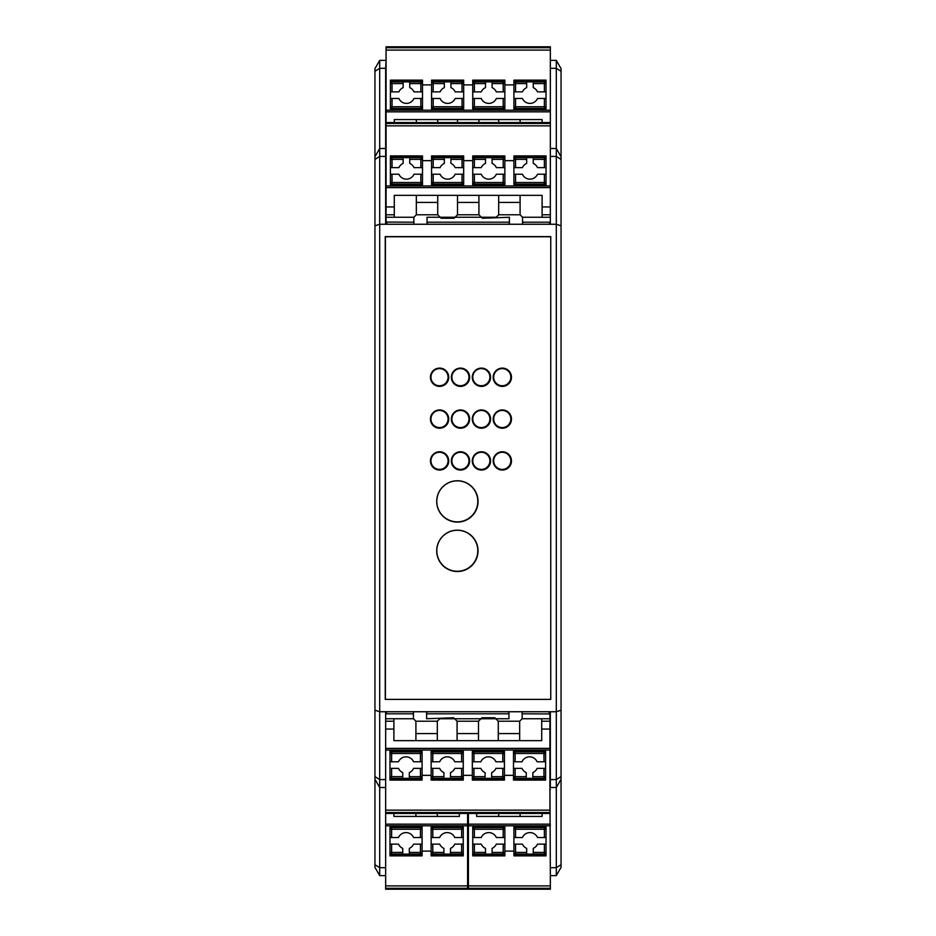 <?xml version="1.0" encoding="UTF-8"?>
<svg xmlns="http://www.w3.org/2000/svg" width="936" height="936" viewBox="0 0 936 936"><rect width="100%" height="100%" fill="white"/><g stroke="black" fill="none" stroke-linecap="round" stroke-linejoin="round"><path stroke-width="1.4" d="M468 372.212L468 373.183L468 372.212M468 381.163L468 382.134L468 381.163M468 414.04L468 415.011L468 414.04M468 423.002L468 423.973L468 423.002M468 455.867L468 456.838L468 455.867M468 464.829L468 465.8L468 464.829M467.59 869.848L468.409 869.848M467.59 862.021L468.409 862.021M467.59 862.781L468.409 862.781L467.59 862.77M467.59 875.207L468.409 875.207M386.065 47.724L386.065 46.8L550.345 46.8L550.345 47.724L386.065 47.724L386.065 122.557L550.345 122.557L550.345 123.435L386.065 123.435L386.065 206.938L394.302 206.938L394.302 214.789L386.065 214.789L386.065 222.066L413.852 222.195M549.935 787.504L550.345 875.616L556.3 875.616L561.05 867.38L561.05 779.267L556.3 787.504L556.3 711.746L561.05 710.213L561.05 156.733L556.3 148.496L550.345 148.496L550.345 123.435M386.065 214.789L386.065 206.938M386.065 122.557L386.065 123.435M520.088 184.532L520.088 185.351L520.088 184.532L545.536 184.872M545.559 184.848L546.027 183.702L544.378 185.351L544.378 184.17L515.56 184.17L515.56 185.351L520.088 185.351M546.027 182.52L546.027 182.52A1.65 1.65 180 0 1 544.378 184.17L544.378 182.52L546.027 182.52L546.027 167.638L537.51 167.638A8.237 8.237 0 0 0 533.263 163.391L533.263 157.622L526.675 157.622L526.675 163.391A8.237 8.237 0 0 0 522.417 167.638L513.911 167.638L513.911 185.96M539.85 156.523L539.85 157.342L539.85 156.523L544.378 156.523L544.378 157.704L533.263 157.704M539.85 184.532L539.85 185.351M520.088 157.342L520.088 156.523L520.088 157.342L539.85 157.342M513.911 183.702L515.56 185.351L513.911 183.702M546.027 158.172L544.378 156.523L546.027 158.172M520.088 156.523L515.56 156.523L513.911 158.172L515.56 156.523L515.56 157.704L526.675 157.704M386.065 185.96L550.345 185.96M390.394 158.359L390.394 155.914L422.499 155.914L422.499 159.354L409.746 159.354L409.746 163.391A8.237 8.237 0 0 1 413.993 167.638L422.499 167.638L422.499 185.96M390.394 185.96L390.394 183.082M422.499 183.479L422.499 182.52A1.65 1.65 180 0 1 420.861 184.17L392.032 184.17L392.032 185.351L390.394 183.702L392.032 185.351L396.56 185.351L396.56 184.532L396.56 185.351M390.85 157.026L390.394 158.172L392.032 156.523L392.032 157.704A1.65 1.65 0 0 0 390.394 159.354L390.394 174.225L398.9 174.225A8.237 8.237 0 0 0 413.993 174.225L420.861 174.225L420.861 185.351L422.499 183.702L420.861 185.351L416.333 185.351L416.333 184.532L416.333 185.351M416.333 157.342L416.333 156.523L416.333 157.342L396.56 157.342L396.56 156.523L396.56 157.342M416.333 156.523L420.861 156.523L422.499 158.172L420.861 156.523L420.861 157.704L403.147 157.622L403.147 163.391A8.237 8.237 0 0 0 398.9 167.638A8.237 8.237 0 0 1 403.147 163.391M396.56 156.523L390.874 157.002M386.065 125.857L550.345 125.857M422.499 160.653L431.566 160.653M457.505 156.523L457.505 157.342L457.505 156.523L462.033 156.523L463.671 158.172L463.203 157.026L462.033 156.523L462.033 159.354L463.671 159.354L463.671 155.914L431.566 155.914L431.566 167.638L440.072 167.638A8.237 8.237 0 0 1 444.331 163.391L444.331 157.622L450.918 157.622L450.918 163.391A8.237 8.237 0 0 1 455.165 167.638L463.671 167.638L463.671 159.354A1.65 1.65 180 0 0 462.033 157.704L450.918 157.704M472.738 160.653L463.671 160.653M472.738 158.359L472.738 155.914L504.855 155.914L504.855 159.354A1.65 1.65 180 0 0 503.205 157.704L503.205 156.523L504.855 158.172L503.205 156.523L498.677 156.523L498.677 157.342L478.916 157.342L478.916 156.523L474.376 156.523L474.376 157.704A1.65 1.65 0 0 0 472.738 159.354L472.738 167.638L481.244 167.638A8.237 8.237 0 0 1 485.503 163.391L485.503 157.622L492.09 157.622L492.09 163.391A8.237 8.237 0 0 1 496.337 167.638L504.855 167.638L504.855 185.96M513.911 160.653L504.855 160.653M513.911 159.354L515.56 159.354L515.56 157.704A1.65 1.65 0 0 0 513.911 159.354L513.911 167.638M546.027 158.359L546.027 155.914L513.911 155.914L513.911 158.359M546.027 185.96L546.027 183.082M387.328 224.254L386.147 222.195M427.038 224.254L427.038 217.257L455.025 217.257L457.505 214.789L457.505 195.331M413.852 224.254L413.852 217.257L416.333 214.789L437.732 214.789L441.195 218.24L454.042 218.24L455.025 217.257L481.385 217.257L478.916 214.789L457.505 214.789M386.065 217.257L413.852 217.257M394.302 206.938L394.302 195.331L542.108 195.331L542.108 206.938L550.345 206.938M550.345 214.789L542.108 214.789L542.108 217.257L522.557 217.257L520.088 214.789L498.677 214.789L496.209 217.257L481.385 217.257L482.368 218.24L509.383 217.257L509.383 224.254M498.677 214.789L498.677 202.433L520.088 202.433L520.088 214.789M498.677 202.433L498.677 195.331M520.088 195.331L520.088 202.433M522.557 224.254L522.557 217.257M550.345 222.066L549.081 224.254M394.302 217.257L394.302 214.789M542.108 214.789L542.108 206.938M550.263 222.195L522.557 222.195L550.263 222.195M427.038 223.844L428.501 224.254M466.736 224.254L469.673 224.254M507.909 224.254L509.383 223.844M427.038 222.195L509.383 222.195L427.038 222.195M478.916 195.331L478.916 214.789M478.916 202.433L457.505 202.433M416.333 195.331L416.333 214.789M416.333 202.433L437.732 202.433L437.732 214.789M437.732 202.433L437.732 195.331M546.027 159.354L544.378 159.354L544.378 157.704A1.65 1.65 180 0 1 546.027 159.354L546.027 167.638M431.566 167.638L431.566 185.96M463.671 183.479L463.671 185.96M463.671 174.225L462.033 174.225L462.033 182.52L463.671 182.52L463.671 167.638M431.566 158.172L433.204 156.523L431.566 158.172M431.566 158.359L431.566 159.354A1.65 1.65 0 0 1 433.204 157.704L444.331 157.704M457.505 157.342L437.732 157.342L437.732 156.523L437.732 157.342M437.732 184.532L457.505 184.532L457.505 185.351L462.033 185.351L463.671 183.702L462.033 185.351L462.033 182.52L433.204 182.52L433.204 185.351L437.732 185.351L437.732 184.532L437.732 185.351M463.671 182.52A1.65 1.65 180 0 1 462.033 184.17L433.204 184.17A1.65 1.65 -0 0 1 431.566 182.52L431.566 183.479M457.505 184.532L457.505 185.351M462.033 174.225L455.165 174.225A8.237 8.237 0 0 1 440.072 174.225L433.204 174.225L433.204 182.52L431.566 182.52M431.566 183.702L433.204 185.351L431.566 183.702M431.566 174.225L433.204 174.225M437.732 156.523L433.204 156.523L433.204 159.354L444.331 159.354M422.499 158.359L422.499 167.638M396.56 184.532L416.333 184.532M409.746 159.354L409.746 157.704M422.499 174.225L420.861 174.225M390.394 174.225L390.394 182.52A1.65 1.65 -0 0 0 392.032 184.17L392.032 174.225M390.394 167.638L398.9 167.638M472.738 183.479L472.738 185.96M504.855 183.479L504.855 182.52A1.65 1.65 180 0 1 503.205 184.17L474.376 184.17A1.65 1.65 -0 0 1 472.738 182.52L472.738 167.638M472.738 183.702L474.376 185.351L472.738 183.702M504.855 174.225L496.337 174.225A8.237 8.237 0 0 1 481.244 174.225L474.376 174.225L474.376 182.52L503.205 182.52L503.205 185.351L504.364 184.872L504.855 183.702L503.205 185.351L498.677 185.351L498.677 184.532L498.677 185.351M498.677 156.523L498.677 157.342M474.376 156.523L472.738 158.172L474.376 156.523M478.916 156.523L478.916 157.342M478.916 185.351L478.916 184.532L478.916 185.351L474.376 185.351L474.376 182.52L472.738 182.52M478.916 184.532L498.677 184.532M503.205 167.638L503.205 159.354L504.855 159.354L504.855 167.638M472.738 174.225L474.376 174.225M513.911 183.479L513.911 182.52A1.65 1.65 -0 0 0 515.56 184.17L515.56 182.52L544.378 182.52L544.378 174.225L537.51 174.225A8.237 8.237 0 0 1 522.417 174.225L515.56 174.225L515.56 182.52L513.911 182.52M546.027 174.225L544.378 174.225M513.911 174.225L515.56 174.225M550.345 47.724L550.345 60.384L556.3 60.384L561.05 68.62L561.05 71.265L556.3 68.316L556.3 60.384M520.088 108.775L520.088 109.594L520.088 108.775L545.536 109.114M545.559 109.091L546.027 107.944L544.378 109.594L544.378 108.412L515.56 108.412L515.56 109.594L520.088 109.594M546.027 106.762L546.027 106.762A1.65 1.65 180 0 1 544.378 108.412L544.378 106.762L546.027 106.762L546.027 91.88L537.51 91.88A8.237 8.237 0 0 0 533.263 87.633L533.263 81.865L526.675 81.865L526.675 87.633A8.237 8.237 0 0 0 522.417 91.88L513.911 91.88L513.911 110.202M539.85 80.765L539.85 81.584L539.85 80.765L544.378 80.765L544.378 81.947L533.263 81.947M539.85 108.775L539.85 109.594M520.088 81.584L520.088 80.765L520.088 81.584L539.85 81.584M513.911 107.944L515.56 109.594L513.911 107.944M546.027 82.415L544.378 80.765L546.027 82.415M520.088 80.765L515.56 80.765L513.911 82.415L515.56 80.765L515.56 81.947L526.675 81.947M386.065 110.202L550.345 110.202M390.394 82.602L390.394 80.145L422.499 80.145L422.499 83.596L409.746 83.596L409.746 87.633A8.237 8.237 0 0 1 413.993 91.88L422.499 91.88L422.499 110.202M390.394 110.202L390.394 106.762A1.65 1.65 -0 0 0 392.032 108.412L392.032 109.594L390.394 107.944L392.032 109.594L396.56 109.594L396.56 108.775L396.56 109.594M422.499 107.722L422.499 106.762A1.65 1.65 180 0 1 420.861 108.412L420.861 109.594L422.499 107.944L420.861 109.594L416.333 109.594L416.333 108.775L416.333 109.594M416.333 81.584L416.333 80.765L416.333 81.584L396.56 81.584L396.56 80.765L396.56 81.584M416.333 80.765L420.861 80.765L422.499 82.415L420.861 80.765L420.861 81.947L403.147 81.865L403.147 87.633A8.237 8.237 0 0 0 398.9 91.88A8.237 8.237 0 0 1 403.147 87.633M386.065 50.099L550.345 50.099M422.499 84.895L431.566 84.895M457.505 80.765L457.505 81.584L457.505 80.765L462.033 80.765L463.671 82.415L462.033 80.765L462.033 83.596L463.671 83.596L463.671 80.145L431.566 80.145L431.566 91.88L440.072 91.88A8.237 8.237 0 0 1 444.331 87.633L444.331 81.865L450.918 81.865L450.918 87.633A8.237 8.237 0 0 1 455.165 91.88L463.671 91.88L463.671 83.596A1.65 1.65 180 0 0 462.033 81.947L450.918 81.947M472.738 84.895L463.671 84.895M472.738 82.602L472.738 80.145L504.855 80.145L504.855 83.596A1.65 1.65 180 0 0 503.205 81.947L503.205 80.765L504.855 82.415L503.205 80.765L498.677 80.765L498.677 81.584L478.916 81.584L478.916 80.765L474.376 80.765L474.376 81.947A1.65 1.65 0 0 0 472.738 83.596L472.738 91.88L481.244 91.88A8.237 8.237 0 0 1 485.503 87.633L485.503 81.865L492.09 81.865L492.09 87.633A8.237 8.237 0 0 1 496.337 91.88L504.855 91.88L504.855 110.202M504.855 91.88L504.855 82.602M513.911 84.895L504.855 84.895M513.911 83.596L515.56 83.596L515.56 81.947A1.65 1.65 0 0 0 513.911 83.596L513.911 91.88M546.027 82.602L546.027 80.145L513.911 80.145L513.911 82.602M546.027 110.202L546.027 107.324M394.302 122.557L394.302 119.574L542.108 119.574L542.108 122.557M498.677 122.557L498.677 119.574M520.088 119.574L520.088 122.557M478.916 122.557L478.916 119.574M457.505 122.557L457.505 119.574M416.333 119.574L416.333 122.557M437.732 122.557L437.732 119.574M546.027 83.596L544.378 83.596L544.378 81.947A1.65 1.65 180 0 1 546.027 83.596L546.027 91.88M431.566 91.88L431.566 110.202M463.671 107.722L463.671 110.202M463.671 98.467L462.033 98.467L462.033 106.762L463.671 106.762L463.671 91.88M431.566 82.415L433.204 80.765L431.566 82.415M431.566 82.602L431.566 83.596A1.65 1.65 0 0 1 433.204 81.947L444.331 81.947M457.505 81.584L437.732 81.584L437.732 80.765L437.732 81.584M437.732 108.775L457.505 108.775L457.505 109.594L462.033 109.594L463.671 107.944L462.033 109.594L462.033 106.762L433.204 106.762L433.204 109.594L437.732 109.594L437.732 108.775L437.732 109.594M463.671 106.762A1.65 1.65 180 0 1 462.033 108.412L433.204 108.412A1.65 1.65 -0 0 1 431.566 106.762L431.566 107.722M457.505 108.775L457.505 109.594M462.033 98.467L455.165 98.467A8.237 8.237 0 0 1 440.072 98.467L433.204 98.467L433.204 106.762L431.566 106.762M431.566 107.944L433.204 109.594L431.566 107.944M431.566 98.467L433.204 98.467M437.732 80.765L433.204 80.765L433.204 83.596L444.331 83.596M422.499 98.467L413.993 98.467A8.237 8.237 0 0 1 398.9 98.467L390.394 98.467L390.394 91.88L398.9 91.88M420.861 91.88L420.861 81.947A1.65 1.65 180 0 1 422.499 83.596L422.499 91.88M396.56 108.775L416.333 108.775M409.746 83.596L409.746 81.947M390.394 98.467L390.394 106.762L392.032 106.762L392.032 108.412L420.861 108.412L420.861 106.762L392.032 106.762L392.032 98.467M396.56 80.765L392.032 80.765L392.032 81.947A1.65 1.65 0 0 0 390.394 83.596L390.394 91.88M472.738 91.88L472.738 110.202M472.738 107.944L474.376 109.594L472.738 107.944M504.855 98.467L496.337 98.467A8.237 8.237 0 0 1 481.244 98.467L474.376 98.467L474.376 106.762L503.205 106.762L503.205 109.594L504.364 109.114L504.855 107.944L503.205 109.594L498.677 109.594L498.677 108.775L498.677 109.594M498.677 80.765L498.677 81.584M474.376 80.765L472.738 82.415L474.376 80.765M478.916 80.765L478.916 81.584M478.916 109.594L478.916 108.775L478.916 109.594L474.376 109.594L474.376 108.412A1.65 1.65 -0 0 1 472.738 106.762L474.376 106.762L474.376 108.412L503.205 108.412A1.65 1.65 180 0 0 504.855 106.762L503.205 106.762L503.205 98.467M478.916 108.775L498.677 108.775M472.738 98.467L474.376 98.467M513.911 107.722L513.911 106.762A1.65 1.65 -0 0 0 515.56 108.412L515.56 106.762L544.378 106.762L544.378 98.467L537.51 98.467A8.237 8.237 0 0 1 522.417 98.467L515.56 98.467L515.56 106.762L513.911 106.762M504.855 107.722L504.855 106.762M546.027 98.467L544.378 98.467M513.911 98.467L515.56 98.467M549.935 812.565L549.935 813.442L385.655 813.442L385.655 812.565L549.935 812.565L549.935 729.062L541.698 729.062L541.698 721.211L549.935 721.211L549.935 713.934L522.148 713.805M386.065 148.496L379.7 148.496L379.7 787.504L385.655 787.504L385.655 812.565M549.935 721.211L549.935 729.062M415.912 751.468L415.912 750.649L415.912 751.468L390.464 751.128M390.441 751.152L389.973 752.298L391.622 750.649L391.622 751.83L420.44 751.83L420.44 750.649L415.912 750.649M422.089 761.775L420.44 761.775L420.44 751.83A1.65 1.65 180 0 1 422.089 753.48L422.089 780.086L389.973 780.086L389.973 750.04M396.15 779.477L396.15 778.658L396.15 779.477L391.622 779.477L391.622 778.296L409.325 778.378L409.325 772.61A8.237 8.237 0 0 0 413.583 768.362L422.089 768.362M396.15 751.468L396.15 750.649M415.912 778.658L415.912 779.477L415.912 778.658L396.15 778.658M422.089 752.298L420.44 750.649L422.089 752.298M415.912 779.477L420.44 779.477L422.089 777.828L420.44 779.477L420.44 778.296L409.325 778.296M549.935 750.04L385.655 750.04M513.501 761.775L522.007 761.775A8.237 8.237 0 0 1 537.1 761.775L545.606 761.775L545.606 780.086L513.501 780.086L513.501 776.646L526.254 776.646L526.254 772.61A8.237 8.237 0 0 1 522.007 768.362L513.501 768.362L513.501 750.04M545.606 750.04L545.606 752.918M513.501 752.521L513.501 753.48A1.65 1.65 0 0 1 515.139 751.83L543.968 751.83L543.968 750.649L545.606 752.298L543.968 750.649L539.44 750.649L539.44 751.468L539.44 750.649M515.139 761.775L515.139 750.649L513.501 752.298L515.139 750.649L519.667 750.649L519.667 751.468L519.667 750.649M519.667 778.658L519.667 779.477L519.667 778.658L539.44 778.658L539.44 779.477L539.44 778.658M519.667 779.477L515.139 779.477L513.501 777.828L515.139 779.477L515.139 778.296L532.853 778.378L532.853 772.61A8.237 8.237 0 0 0 537.1 768.362A8.237 8.237 0 0 1 532.853 772.61M549.935 810.143L385.655 810.143M513.501 775.347L504.434 775.347M472.329 777.64L472.329 780.086L504.434 780.086L504.434 768.362L495.928 768.362A8.237 8.237 0 0 1 491.669 772.61L491.669 778.378L485.082 778.378L485.082 772.61A8.237 8.237 0 0 1 480.835 768.362L472.329 768.362L472.329 776.646A1.65 1.65 -0 0 0 473.967 778.296L485.082 778.296M463.261 775.347L472.329 775.347M431.145 777.64L431.145 780.086L463.261 780.086L463.261 768.362L454.756 768.362A8.237 8.237 0 0 1 450.497 772.61L450.497 778.378L443.91 778.378L443.91 772.61A8.237 8.237 0 0 1 439.663 768.362L431.145 768.362L431.145 750.04M422.089 775.347L431.145 775.347M548.671 711.746L549.853 713.805M508.962 711.746L508.962 718.743L480.975 718.743L478.495 721.211L478.495 740.668M522.148 711.746L522.148 718.743L519.667 721.211L498.268 721.211L494.805 717.76L481.958 717.76L480.975 718.743L454.615 718.743L457.084 721.211L478.495 721.211M549.935 718.743L522.148 718.743M541.698 729.062L541.698 740.668L393.892 740.668L393.892 729.062L385.655 729.062M385.655 721.211L393.892 721.211L393.892 718.743L413.443 718.743L415.912 721.211L437.323 721.211L439.791 718.743L454.615 718.743L453.632 717.76L426.617 718.743L426.617 711.746M437.323 721.211L437.323 733.567L415.912 733.567L415.912 721.211M437.323 733.567L437.323 740.668M415.912 740.668L415.912 733.567M413.443 711.746L413.443 718.743M385.655 713.934L386.919 711.746M541.698 718.743L541.698 721.211M393.892 721.211L393.892 729.062M385.737 713.805L413.443 713.805L385.737 713.805M508.962 712.156L507.499 711.746M469.264 711.746L466.327 711.746M428.091 711.746L426.617 712.156M508.962 713.805L426.617 713.805L508.962 713.805M457.084 740.668L457.084 721.211M457.084 733.567L478.495 733.567M519.667 740.668L519.667 721.211M519.667 733.567L498.268 733.567L498.268 721.211M498.268 733.567L498.268 740.668M389.973 777.64L389.973 776.646A1.65 1.65 -0 0 0 391.622 778.296L391.622 768.362L398.49 768.362A8.237 8.237 0 0 0 402.737 772.61L402.737 778.296M478.495 779.477L478.495 778.658L478.495 779.477L473.967 779.477L472.329 777.828L473.967 779.477L473.967 768.362M504.434 768.362L504.434 750.04M472.329 768.362L472.329 750.04M504.434 777.828L502.796 779.477L504.434 777.828M478.495 778.658L498.268 778.658L498.268 779.477L498.268 778.658M498.268 751.468L478.495 751.468L478.495 750.649L473.967 750.649L472.329 752.298L473.967 750.649L473.967 753.48L502.796 753.48L502.796 750.649L498.268 750.649L498.268 751.468L498.268 750.649M472.329 761.775L473.967 761.775L473.967 753.48L472.329 753.48A1.65 1.65 0 0 1 473.967 751.83L502.796 751.83A1.65 1.65 180 0 1 504.434 753.48L504.434 752.521M478.495 751.468L478.495 750.649M473.967 761.775L480.835 761.775A8.237 8.237 0 0 1 495.928 761.775L502.796 761.775L502.796 753.48L504.434 753.48M504.434 752.298L502.796 750.649L504.434 752.298M504.434 761.775L502.796 761.775M498.268 779.477L502.796 779.477L502.796 778.296L491.669 778.296M513.501 777.64L513.501 768.362M539.44 751.468L519.667 751.468M526.254 776.646L526.254 778.296M545.606 761.775L545.606 753.48A1.65 1.65 180 0 0 543.968 751.83L543.968 761.775M545.606 768.362L537.1 768.362M539.44 779.477L543.968 779.477L543.968 778.296L532.853 778.296M463.261 752.521L463.261 750.04M437.323 779.477L437.323 778.658L437.323 779.477L432.795 779.477L432.795 778.296L443.91 778.296M437.323 778.658L457.084 778.658L457.084 779.477L461.623 779.477L463.261 777.828L461.623 779.477L461.623 778.296L450.497 778.296M431.145 752.521L431.145 753.48A1.65 1.65 0 0 1 432.795 751.83L461.623 751.83A1.65 1.65 180 0 1 463.261 753.48L463.261 768.362M463.261 752.298L461.623 750.649L463.261 752.298M431.145 761.775L439.663 761.775A8.237 8.237 0 0 1 454.756 761.775L461.623 761.775L461.623 753.48L432.795 753.48L432.795 750.649L431.636 751.128L431.145 752.298L432.795 750.649L437.323 750.649L437.323 751.468L437.323 750.649M431.145 777.828L432.795 779.477L431.145 777.828M457.084 779.477L457.084 778.658M457.084 750.649L457.084 751.468L457.084 750.649L461.623 750.649L461.623 753.48L463.261 753.48M457.084 751.468L437.323 751.468M431.145 776.646L432.795 776.646L432.795 778.296A1.65 1.65 -0 0 1 431.145 776.646L431.145 768.362M463.261 761.775L461.623 761.775M422.089 752.521L422.089 750.04M389.973 768.362L391.622 768.362M389.973 761.775L398.49 761.775A8.237 8.237 0 0 1 413.583 761.775L420.44 761.775M457.341 530.174A20.592 20.592 0 0 1 477.886 550.777A20.592 20.592 0 0 1 457.294 571.346A20.592 20.592 0 0 1 436.714 550.801M457.341 480.765A20.592 20.592 0 0 1 477.886 501.368A20.592 20.592 0 0 1 457.294 521.937A20.592 20.592 0 0 1 436.714 501.392M502.293 368.117A9.056 9.056 0 0 1 511.313 377.196A9.056 9.056 0 0 1 502.258 386.229A9.056 9.056 0 0 1 493.202 377.208M460.465 368.117A9.056 9.056 0 0 1 469.486 377.196A9.056 9.056 0 0 1 460.418 386.229A9.056 9.056 0 0 1 451.363 377.208M502.293 409.945A9.056 9.056 0 0 1 511.313 419.024A9.056 9.056 0 0 1 502.258 428.068A9.056 9.056 0 0 1 493.202 419.047M460.465 409.945A9.056 9.056 0 0 1 469.486 419.024A9.056 9.056 0 0 1 460.418 428.068A9.056 9.056 0 0 1 451.363 419.047M502.293 451.784A9.056 9.056 0 0 1 511.313 460.851A9.056 9.056 0 0 1 502.258 469.895A9.056 9.056 0 0 1 493.202 460.875M460.465 451.784A9.056 9.056 0 0 1 469.486 460.851A9.056 9.056 0 0 1 460.418 469.895A9.056 9.056 0 0 1 451.363 460.875M439.546 451.784A9.056 9.056 0 0 1 448.566 460.851A9.056 9.056 0 0 1 439.51 469.895A9.056 9.056 0 0 1 430.455 460.875M481.385 451.784A9.056 9.056 0 0 1 490.394 460.851A9.056 9.056 0 0 1 481.338 469.895A9.056 9.056 0 0 1 472.282 460.875M439.546 409.945A9.056 9.056 0 0 1 448.566 419.024A9.056 9.056 0 0 1 439.51 428.068A9.056 9.056 0 0 1 430.455 419.047M481.385 409.945A9.056 9.056 0 0 1 490.394 419.024A9.056 9.056 0 0 1 481.338 428.068A9.056 9.056 0 0 1 472.282 419.047M439.546 368.117A9.056 9.056 0 0 1 448.566 377.196A9.056 9.056 0 0 1 439.51 386.229A9.056 9.056 0 0 1 430.455 377.208M481.385 368.117A9.056 9.056 0 0 1 490.394 377.196A9.056 9.056 0 0 1 481.338 386.229A9.056 9.056 0 0 1 472.282 377.208M561.05 225.787L556.3 224.254L556.3 711.746L385.655 711.746L385.655 779.583L379.7 779.583L374.95 776.623L374.95 779.267L379.7 787.504L379.7 875.616L385.655 875.616L385.655 888.322L467.59 888.322L467.59 813.442M556.3 875.616L556.3 787.504L550.345 787.504L550.345 711.746M468.409 860.792L467.59 860.792M374.95 71.265L374.95 156.733L379.7 148.496L379.7 68.316L374.95 71.265L374.95 68.62L379.7 60.384L379.7 68.316L385.655 68.316L385.655 224.254L556.3 224.254L556.3 68.316L550.345 68.316L550.345 60.384M385.655 224.254L379.7 224.254L374.95 225.787L374.95 710.213L379.7 711.746L385.655 711.746M468.409 860.476L467.59 860.476M385.655 68.316L386.065 60.384M379.7 60.384L385.655 60.384M385.655 813.442L385.655 875.616M374.95 156.733L374.95 225.787M385.655 787.504L385.655 779.583M550.754 699.391L550.754 236.609L385.246 236.609L385.246 699.391L550.754 699.391L385.41 699.391L385.41 236.773L550.754 236.773L550.754 699.391M374.95 779.267L374.95 867.38L379.7 875.616M374.95 776.623L374.95 710.213M561.05 156.733L561.05 71.265M561.05 710.213L561.05 776.623L556.3 779.583L550.345 779.583M561.05 779.267L561.05 776.623M550.345 122.557L550.345 68.316M550.345 224.254L550.345 148.496M467.59 875.616L468.409 875.616M457.376 522.101A20.674 20.674 0 0 0 475.277 491.096A20.674 20.674 0 0 0 439.475 491.096A20.674 20.674 0 0 0 457.376 522.101M439.592 386.392A9.138 9.138 0 0 0 447.502 372.68A9.138 9.138 0 0 0 431.671 372.68A9.138 9.138 0 0 0 439.592 386.392M439.592 428.232A9.138 9.138 0 0 0 447.502 414.519A9.138 9.138 0 0 0 431.671 414.519A9.138 9.138 0 0 0 439.592 428.232M439.592 470.059A9.138 9.138 0 0 0 447.502 456.347A9.138 9.138 0 0 0 431.671 456.347A9.138 9.138 0 0 0 439.592 470.059M460.512 470.059A9.138 9.138 0 0 0 468.421 456.347A9.138 9.138 0 0 0 452.591 456.347A9.138 9.138 0 0 0 460.512 470.059M460.512 428.232A9.138 9.138 0 0 0 468.421 414.519A9.138 9.138 0 0 0 452.591 414.519A9.138 9.138 0 0 0 460.512 428.232M460.512 386.392A9.138 9.138 0 0 0 468.421 372.68A9.138 9.138 0 0 0 452.591 372.68A9.138 9.138 0 0 0 460.512 386.392M481.42 470.059A9.138 9.138 0 0 0 489.341 456.347A9.138 9.138 0 0 0 473.511 456.347A9.138 9.138 0 0 0 481.42 470.059M481.42 428.232A9.138 9.138 0 0 0 489.341 414.519A9.138 9.138 0 0 0 473.511 414.519A9.138 9.138 0 0 0 481.42 428.232M481.42 386.392A9.138 9.138 0 0 0 489.341 372.68A9.138 9.138 0 0 0 473.511 372.68A9.138 9.138 0 0 0 481.42 386.392M502.339 386.392A9.138 9.138 0 0 0 510.249 372.68A9.138 9.138 0 0 0 494.419 372.68A9.138 9.138 0 0 0 502.339 386.392M502.339 428.232A9.138 9.138 0 0 0 510.249 414.519A9.138 9.138 0 0 0 494.419 414.519A9.138 9.138 0 0 0 502.339 428.232M502.339 470.059A9.138 9.138 0 0 0 510.249 456.347A9.138 9.138 0 0 0 494.419 456.347A9.138 9.138 0 0 0 502.339 470.059M457.376 571.51A20.674 20.674 0 0 0 475.277 540.505A20.674 20.674 0 0 0 439.475 540.505A20.674 20.674 0 0 0 457.376 571.51M468.983 377.173A8.564 8.564 0 0 1 456.148 384.591A8.564 8.564 0 0 1 456.148 369.755A8.564 8.564 0 0 1 468.983 377.173M510.822 377.173A8.564 8.564 0 0 1 497.975 384.591A8.564 8.564 0 0 1 497.975 369.755A8.564 8.564 0 0 1 510.822 377.173M489.902 377.173A8.564 8.564 0 0 1 477.056 384.591A8.564 8.564 0 0 1 477.056 369.755A8.564 8.564 0 0 1 489.902 377.173M448.075 377.173A8.564 8.564 0 0 1 435.228 384.591A8.564 8.564 0 0 1 435.228 369.755A8.564 8.564 0 0 1 448.075 377.173M468.983 460.84A8.564 8.564 0 0 1 456.148 468.257A8.564 8.564 0 0 1 456.148 453.422A8.564 8.564 0 0 1 468.983 460.84M510.822 460.84A8.564 8.564 0 0 1 497.975 468.257A8.564 8.564 0 0 1 497.975 453.422A8.564 8.564 0 0 1 510.822 460.84M489.902 460.84A8.564 8.564 0 0 1 477.056 468.257A8.564 8.564 0 0 1 477.056 453.422A8.564 8.564 0 0 1 489.902 460.84M448.075 460.84A8.564 8.564 0 0 1 435.228 468.257A8.564 8.564 0 0 1 435.228 453.422A8.564 8.564 0 0 1 448.075 460.84M477.805 501.345A20.498 20.498 0 0 1 447.045 519.106A20.498 20.498 0 0 1 447.045 483.596A20.498 20.498 0 0 1 477.805 501.345M468.983 419A8.564 8.564 0 0 1 456.148 426.418A8.564 8.564 0 0 1 456.148 411.583A8.564 8.564 0 0 1 468.983 419M510.822 419A8.564 8.564 0 0 1 497.975 426.418A8.564 8.564 0 0 1 497.975 411.583A8.564 8.564 0 0 1 510.822 419M489.902 419A8.564 8.564 0 0 1 477.056 426.418A8.564 8.564 0 0 1 477.056 411.583A8.564 8.564 0 0 1 489.902 419M448.075 419A8.564 8.564 0 0 1 435.228 426.418A8.564 8.564 0 0 1 435.228 411.583A8.564 8.564 0 0 1 448.075 419M436.796 550.754A20.498 20.498 0 0 1 467.544 533.005A20.498 20.498 0 0 1 467.544 568.515A20.498 20.498 0 0 1 436.796 550.754M385.655 888.322L385.655 889.2L467.59 889.2L467.59 888.322M409.325 852.403L422.089 852.403L422.089 853.398L422.089 844.12L413.583 844.12A8.237 8.237 0 0 1 409.325 848.367L409.325 854.135L402.737 854.135L402.737 848.367A8.237 8.237 0 0 1 398.49 844.12L389.973 844.12L389.973 852.403A1.65 1.65 -0 0 0 391.622 854.053L402.737 854.053M467.59 885.901L385.655 885.901M431.145 853.398L431.145 855.855L463.261 855.855L463.261 852.403A1.65 1.65 180 0 1 461.623 854.053L461.623 855.235L463.261 853.585L461.623 855.235L457.084 855.235L457.084 854.416L437.323 854.416L437.323 855.235L432.795 855.235L432.795 854.053L450.497 854.135L450.497 848.367A8.237 8.237 0 0 0 454.756 844.12A8.237 8.237 0 0 1 450.497 848.367M463.261 853.398L463.261 837.533L454.756 837.533A8.237 8.237 0 0 0 439.663 837.533L431.145 837.533L431.145 844.12L439.663 844.12A8.237 8.237 0 0 0 443.91 848.367L443.91 854.053M389.973 853.398L389.973 855.855L422.089 855.855L422.089 853.398M420.44 837.533L420.44 827.588A1.65 1.65 180 0 1 422.089 829.237L422.089 837.533L413.583 837.533A8.237 8.237 0 0 0 398.49 837.533L391.622 837.533L391.622 827.588L420.44 827.588L420.44 826.406L415.912 826.406L415.912 827.225L396.15 827.225L396.15 826.406L391.622 826.406L389.973 828.056L391.622 826.406L391.622 827.588A1.65 1.65 0 0 0 389.973 829.237L389.973 825.798M457.084 826.406L457.084 827.225L457.084 826.406L461.623 826.406L463.261 828.056L461.623 826.406L461.623 827.588A1.65 1.65 180 0 1 463.261 829.237L463.261 825.798M457.084 855.235L457.084 854.416M393.892 813.442L393.892 816.426L459.354 816.426L459.354 813.442M463.261 844.12L454.756 844.12M463.261 837.533L463.261 828.676M457.084 827.225L437.323 827.225L437.323 826.406L432.795 826.406L431.145 828.056L432.795 826.406L432.795 827.588L461.623 827.588L461.623 837.533M422.089 851.105L431.145 851.105M422.089 829.237L389.973 829.237L389.973 844.12M437.323 813.442L437.323 816.426M396.15 855.235L396.15 854.416L396.15 855.235L391.622 855.235L391.622 844.12M422.089 853.585L420.44 855.235L422.089 853.585M389.973 837.533L391.622 837.533M415.912 816.426L415.912 813.442M437.323 855.235L437.323 854.416M437.323 827.225L437.323 826.406M431.145 853.585L432.795 855.235L431.145 853.585M396.15 827.225L396.15 826.406M415.912 854.416L415.912 855.235L415.912 854.416L396.15 854.416M415.912 827.225L415.912 826.406M422.089 828.056L420.44 826.406L422.089 828.056M467.59 825.798L385.655 825.798M422.089 828.278L422.089 825.798M422.089 837.533L422.089 844.12M415.912 855.235L420.44 855.235L420.44 854.053L409.325 854.053M431.145 837.533L431.145 825.798M431.145 852.403L432.795 852.403L432.795 854.053A1.65 1.65 -0 0 1 431.145 852.403L431.145 844.12M550.345 888.276L550.345 889.2L468.409 889.2L468.409 888.276L550.345 888.276L550.345 875.616M468.409 888.276L468.409 813.442M549.935 788.99L550.345 789.692M492.09 852.403L504.855 852.403L504.855 853.398L504.855 844.12L496.337 844.12A8.237 8.237 0 0 1 492.09 848.367L492.09 854.135L485.503 854.135L485.503 848.367A8.237 8.237 0 0 1 481.244 844.12L472.738 844.12L472.738 852.403A1.65 1.65 -0 0 0 474.376 854.053L485.503 854.053M550.345 885.901L468.409 885.901M545.559 854.732L546.027 853.585L544.378 855.235L539.85 855.235L539.85 854.416L520.088 854.416L520.088 855.235L515.56 855.235L515.56 854.053L533.263 854.135L533.263 848.367A8.237 8.237 0 0 0 537.51 844.12A8.237 8.237 0 0 1 533.263 848.367M513.911 853.398L513.911 855.855L546.027 855.855L546.027 837.533L537.51 837.533A8.237 8.237 0 0 0 522.417 837.533L513.911 837.533L513.911 844.12L522.417 844.12A8.237 8.237 0 0 0 526.675 848.367L526.675 854.053M472.738 853.398L472.738 855.855L504.855 855.855L504.855 853.398M503.205 837.533L503.205 827.588A1.65 1.65 180 0 1 504.855 829.237L504.855 837.533L496.337 837.533A8.237 8.237 0 0 0 481.244 837.533L474.376 837.533L474.376 827.588L503.205 827.588L503.205 826.406L498.677 826.406L498.677 827.225L478.916 827.225L478.916 826.406L474.376 826.406L472.738 828.056L474.376 826.406L474.376 827.588A1.65 1.65 0 0 0 472.738 829.237L472.738 825.798M533.263 854.053L544.378 854.053L544.378 852.403L546.027 852.403A1.65 1.65 180 0 1 544.378 854.053L544.378 855.235L545.536 854.755M539.85 826.406L539.85 827.225L539.85 826.406L544.378 826.406L546.027 828.056L544.378 826.406L544.378 827.588A1.65 1.65 180 0 1 546.027 829.237L546.027 825.798M539.85 855.235L539.85 854.416M476.646 813.442L476.646 816.426L542.108 816.426L542.108 813.442M546.027 844.12L537.51 844.12M546.027 837.533L546.027 828.676M539.85 827.225L520.088 827.225L520.088 826.406L515.56 826.406L513.911 828.056L515.56 826.406L515.56 827.588L544.378 827.588L544.378 837.533M504.855 851.105L513.911 851.105M504.855 829.237L472.738 829.237L472.738 844.12M520.088 813.442L520.088 816.426M478.916 855.235L478.916 854.416L478.916 855.235L474.376 855.235L474.376 844.12M504.855 853.585L503.205 855.235L504.855 853.585M472.738 837.533L474.376 837.533M472.738 853.585L474.376 855.235L472.738 853.585M498.677 816.426L498.677 813.442M520.088 855.235L520.088 854.416M520.088 827.225L520.088 826.406M513.911 853.585L515.56 855.235L513.911 853.585M478.916 827.225L478.916 826.406M498.677 854.416L498.677 855.235L498.677 854.416L478.916 854.416M498.677 827.225L498.677 826.406M504.855 828.056L503.205 826.406L504.855 828.056M550.345 825.798L468.409 825.798M504.855 828.278L504.855 825.798M504.855 837.533L504.855 844.12M498.677 855.235L503.205 855.235L503.205 854.053L492.09 854.053M513.911 828.278L513.911 825.798M513.911 837.533L513.911 829.237A1.65 1.65 0 0 1 515.56 827.588L515.56 829.237L546.027 829.237M513.911 852.403L515.56 852.403L515.56 854.053A1.65 1.65 -0 0 1 513.911 852.403L513.911 844.12M467.59 864.724L468.409 864.724M422.499 159.354A1.65 1.65 180 0 0 420.861 157.704L420.861 167.638M386.065 187.609L550.345 187.609M550.345 217.257L542.108 217.257M450.918 159.354L462.033 159.354L462.033 167.638M431.566 159.354L433.204 159.354L433.204 167.638M550.345 123.482L386.065 123.482M422.499 182.52L390.394 182.52M390.394 159.354L392.032 159.354L392.032 157.704L403.147 157.704M392.032 167.638L392.032 159.354L403.147 159.354M492.09 157.704L503.205 157.704L503.205 159.354L492.09 159.354M472.738 159.354L474.376 159.354L474.376 157.704L485.503 157.704M504.855 182.52L503.205 182.52L503.205 174.225M485.503 159.354L474.376 159.354L474.376 167.638M515.56 167.638L515.56 159.354L526.675 159.354M533.263 159.354L544.378 159.354L544.378 167.638M386.065 111.852L550.345 111.852M450.918 83.596L462.033 83.596L462.033 91.88M431.566 83.596L433.204 83.596L433.204 91.88M550.345 47.677L386.065 47.677M420.861 98.467L420.861 106.762L422.499 106.762M390.394 83.596L392.032 83.596L392.032 81.947L403.147 81.947M392.032 91.88L392.032 83.596L403.147 83.596M504.855 83.596L503.205 83.596L503.205 91.88M492.09 81.947L503.205 81.947L503.205 83.596L492.09 83.596M472.738 83.596L474.376 83.596L474.376 81.947L485.503 81.947M485.503 83.596L474.376 83.596L474.376 91.88M515.56 91.88L515.56 83.596L526.675 83.596M533.263 83.596L544.378 83.596L544.378 91.88M389.973 753.48A1.65 1.65 0 0 1 391.622 751.83L391.622 753.48L389.973 753.48M513.501 776.646A1.65 1.65 -0 0 0 515.139 778.296L515.139 768.362M549.935 748.39L385.655 748.39M385.655 718.743L393.892 718.743M472.329 776.646L485.082 776.646M502.796 768.362L502.796 776.646L504.434 776.646A1.65 1.65 180 0 1 502.796 778.296L502.796 776.646L491.669 776.646M385.655 812.518L549.935 812.518M513.501 753.48L545.606 753.48M543.968 768.362L543.968 776.646L545.606 776.646A1.65 1.65 180 0 1 543.968 778.296L543.968 776.646L532.853 776.646M443.91 776.646L432.795 776.646L432.795 768.362M431.145 753.48L432.795 753.48L432.795 761.775M450.497 776.646L463.261 776.646A1.65 1.65 180 0 1 461.623 778.296L461.623 768.362M420.44 768.362L420.44 776.646L422.089 776.646A1.65 1.65 180 0 1 420.44 778.296L420.44 776.646L409.325 776.646M389.973 776.646L402.737 776.646M391.622 761.775L391.622 753.48L422.089 753.48M561.05 864.735L556.3 867.684L550.345 867.684M561.05 159.377L556.3 156.417L550.345 156.417M385.655 156.417L379.7 156.417L374.95 159.377M374.95 864.735L379.7 867.684L385.655 867.684M385.655 888.276L467.59 888.276M463.261 852.403L461.623 852.403L461.623 854.053L450.497 854.053M432.795 837.533L432.795 829.237L463.261 829.237M422.089 852.403A1.65 1.65 180 0 1 420.44 854.053L420.44 844.12M461.623 844.12L461.623 852.403L450.497 852.403M432.795 829.237L432.795 827.588A1.65 1.65 0 0 0 431.145 829.237L432.795 829.237M389.973 852.403L402.737 852.403M467.59 824.148L385.655 824.148M443.91 852.403L432.795 852.403L432.795 844.12M515.56 837.533L515.56 829.237L513.911 829.237M468.409 888.322L550.345 888.322M504.855 852.403A1.65 1.65 180 0 1 503.205 854.053L503.205 844.12M544.378 844.12L544.378 852.403L533.263 852.403M472.738 852.403L485.503 852.403M550.345 824.148L468.409 824.148M526.675 852.403L515.56 852.403L515.56 844.12"/></g></svg>

